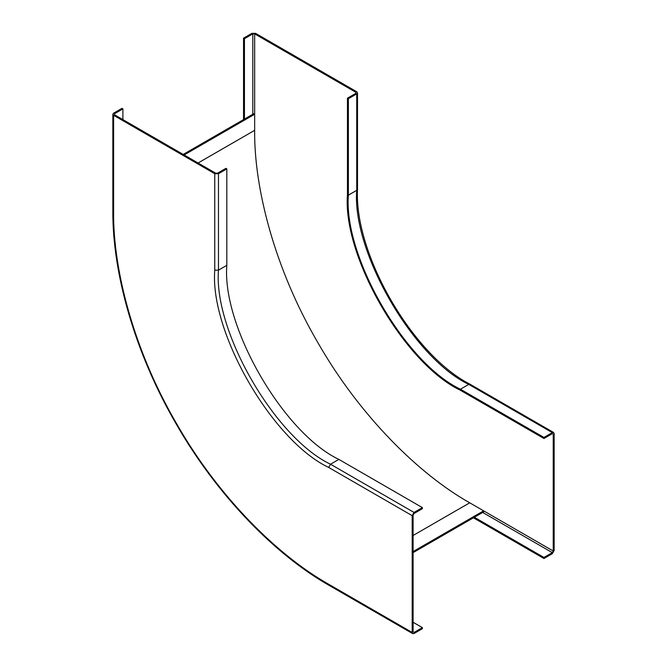<?xml version="1.0" encoding="UTF-8"?>
<svg xmlns="http://www.w3.org/2000/svg" width="667" height="667" viewBox="0 0 667 667"><rect width="100%" height="100%" fill="white"/><g stroke="black" fill="none" stroke-linecap="round" stroke-linejoin="round"><path stroke-width="1" d="M413.106 552.626L483.633 511.906L483.633 510.839L469.71 502.801C419.285 474.479 359.68 415.933 317.65 342.271C274.871 269.043 253.969 188.152 254.661 130.323L254.661 114.249L253.735 113.715L183.208 154.427M413.106 551.551L483.633 510.839M254.661 114.249L184.142 154.961M422.386 628.698L422.386 627.63L414.032 632.449L413.106 631.916L413.106 515.116L414.032 513.515L422.386 508.688L422.386 507.62L414.032 512.439L412.181 515.658L412.181 632.449L412.723 633.65L414.032 633.517L422.386 628.698M414.032 632.449L413.106 631.916L414.032 632.449M122.895 108.888L114.541 113.715L114.541 114.782L215.691 173.178L217.542 173.178L225.896 168.359L226.822 168.893L218.468 173.712L214.757 173.712L113.615 115.316L112.848 114.249L113.615 113.173L121.969 108.354L122.895 108.888L122.895 119.601M413.106 622.269L422.386 627.63M226.822 168.893L226.822 265.324C221.811 326.446 283.433 433.183 338.869 459.405L422.386 507.62M114.541 113.715L114.541 114.782L114.541 113.715M243.53 38.169L244.456 38.711L252.801 33.884L254.661 33.884L355.803 92.279L355.803 93.355L347.457 98.174L348.382 98.708L356.737 93.889L357.504 92.821L356.737 91.746L255.586 33.35L251.876 33.35L243.53 38.169L243.53 119.61M355.803 92.279L355.803 93.355L355.803 92.279M473.42 517.8L543.947 558.512L543.947 557.445L474.354 517.267M244.456 119.068L244.456 38.711M543.947 557.445L552.301 552.626L553.226 551.017L553.226 434.225L552.301 433.683L543.947 438.511L543.947 437.435L460.43 389.22C404.994 362.998 343.372 256.27 348.382 195.148L348.382 98.708M543.947 438.511L460.43 390.295C404.536 363.849 342.404 256.236 347.457 194.606L347.457 98.174M543.947 437.435L552.301 432.616L553.61 432.483L554.152 433.683L554.152 550.483L552.301 553.693L543.947 558.512M553.226 434.225L552.301 433.683L553.226 434.225M198.057 162.998L254.661 130.323C253.969 188.152 274.871 269.043 317.65 342.271C359.68 415.933 419.285 474.479 469.71 502.801L413.106 535.476M338.869 459.405L330.524 464.224L414.032 512.439M218.468 173.712L218.468 270.152C213.465 331.274 275.087 438.002 330.524 464.224L328.664 467.442L412.181 515.658M328.664 467.442C272.311 440.779 209.671 332.283 214.757 270.152L214.757 173.712M113.615 115.316L113.615 211.756C112.923 269.585 133.825 350.475 176.605 423.703C218.634 497.365 278.239 555.911 328.664 584.234L412.181 632.449M328.664 584.234L329.206 585.434C275.446 554.969 217.159 495.598 176.18 423.945C134.617 352.635 112.348 272.478 112.848 210.68L112.848 114.249M214.757 270.152L218.468 270.152L226.822 265.324M113.615 211.756L112.848 210.68M252.801 114.249L252.801 33.884M254.661 33.884L254.661 130.323M469.71 502.801L553.226 551.017M348.382 195.148L356.737 190.32L356.737 93.889M552.301 432.616L468.784 384.4C413.348 358.179 351.726 251.442 356.737 190.32L357.504 189.253C354.085 253.894 412.406 354.911 470.093 384.267L468.784 384.4L460.43 389.22M552.301 552.626L482.7 512.439M412.723 633.65L329.206 585.434M357.504 92.821L357.504 189.253M470.093 384.267L553.61 432.483"/></g></svg>
